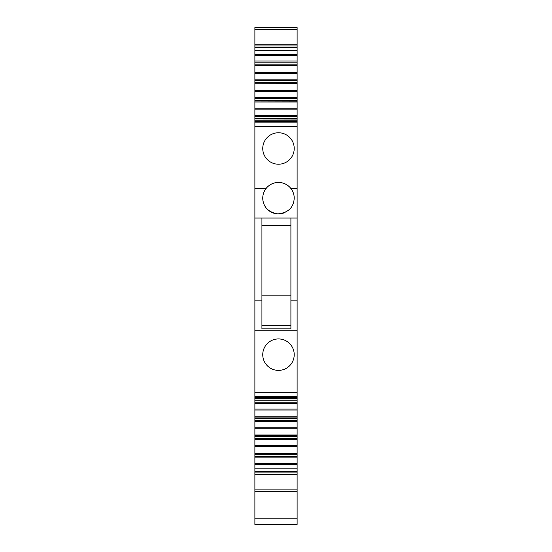 <?xml version="1.0" encoding="UTF-8"?>
<svg xmlns="http://www.w3.org/2000/svg" width="552" height="552" viewBox="0 0 552 552"><rect width="100%" height="100%" fill="white"/><g stroke="black" fill="none" stroke-linecap="round" stroke-linejoin="round"><path stroke-width="0.83" d="M297.114 398.827L297.114 218.04L254.886 218.04L254.886 300.84L261.924 300.84L261.924 328.826L290.904 328.826L290.904 300.84L297.114 300.84M297.114 400.255L297.114 398.917L254.886 398.917L254.886 402.236L297.114 402.236L297.114 400.255L254.886 400.255M254.886 416.981L254.886 410.032L297.114 410.032L297.114 402.236M297.114 410.032L297.114 416.829L254.886 416.829M297.114 418.409L297.114 417.07L254.886 417.07L254.886 420.382L297.114 420.382L297.114 418.409L254.886 418.409M254.886 435.128L254.886 428.186L297.114 428.186L297.114 420.382M297.114 428.186L297.114 434.976L254.886 434.976M297.114 436.556L297.114 435.217L254.886 435.217L254.886 438.536L297.114 438.536L297.114 436.556L254.886 436.556M254.886 453.282L254.886 446.333L297.114 446.333L297.114 438.536M297.114 446.333L297.114 453.13L254.886 453.13M297.114 454.71L297.114 453.371L254.886 453.371L254.886 456.683L297.114 456.683L297.114 454.71L254.886 454.71M297.114 464.487L297.114 471.394L254.886 471.394L254.886 464.487L297.114 464.487L297.114 456.683M297.114 491.28L297.114 524.4L254.886 524.4L254.886 491.28L297.114 491.28L297.114 471.394M297.114 55.359L297.114 64.17L254.886 64.17L254.886 55.359L297.114 55.359L297.114 27.6L254.886 27.6L297.114 27.6M297.114 64.17L297.114 65.598M297.114 73.506L297.114 82.324L254.886 82.324L254.886 73.506L297.114 73.506L297.114 65.509L254.886 65.598M297.114 82.324L297.114 83.752M297.114 91.653L297.114 100.471L254.886 100.471L254.886 91.653L297.114 91.653L297.114 83.662L254.886 83.752M297.114 100.471L297.114 101.899M297.114 109.807L297.114 118.625L254.886 118.625L254.886 109.807L297.114 109.807L297.114 101.809L254.886 101.899M297.114 118.625L297.114 120.053M297.114 218.04L297.114 119.963L254.886 120.053M254.886 109.807L254.886 100.471M254.886 91.653L254.886 82.324M254.886 73.506L254.886 64.17M254.886 55.359L254.886 50.708L297.114 50.708M297.114 45.989L254.886 45.989L254.886 50.708M254.886 45.989L254.886 27.6M254.886 491.28L254.886 489.12L297.114 489.12M297.114 474.706L254.886 474.706L254.886 489.12M254.886 474.706L254.886 471.394M254.886 464.487L254.886 456.683M254.886 446.333L254.886 438.536M254.886 428.186L254.886 420.382M254.886 410.032L254.886 402.236M254.886 398.827L254.886 300.84M297.114 122.116L254.886 122.116L254.886 218.04M254.886 122.116L254.886 118.625M297.114 330.262L254.886 330.262M290.904 218.04L290.904 300.84M297.114 188.618L290.987 188.618C293.133 191.523 294.209 194.704 294.216 198.168C293.685 207.545 288.22 212.789 277.835 213.886C268.182 212.203 263.152 206.965 262.752 198.168C262.759 194.704 263.835 191.523 265.981 188.618A15.732 15.732 0 0 0 265.954 188.653M254.886 188.618L265.981 188.618A15.732 15.732 0 0 1 290.987 188.618M262.752 148.488A15.732 15.732 0 0 0 278.484 164.22A15.732 15.732 0 0 0 294.216 148.488A15.732 15.732 0 0 0 278.484 132.756A15.732 15.732 0 0 0 262.752 148.488M254.886 115.478L297.114 115.478M254.886 116.644L297.114 116.644M254.886 97.325L297.114 97.325M254.886 98.497L297.114 98.497M254.886 79.177L297.114 79.177M254.886 80.344L297.114 80.344M254.886 61.024L297.114 61.024M254.886 62.197L297.114 62.197M254.886 47.486L297.114 47.486M254.886 468.172L297.114 468.172M254.886 457.856L297.114 457.856M254.886 439.702L297.114 439.702M254.886 421.555L297.114 421.555M254.886 403.402L297.114 403.402M278.484 370.392A15.732 15.732 0 0 0 290.904 345.007A15.732 15.732 0 0 0 262.752 354.66A15.732 15.732 0 0 0 290.904 364.313M261.924 300.84L261.924 218.04M290.904 325.68L261.924 325.68L290.904 325.68M290.904 225.492L261.924 225.492M262.752 198.168A15.732 15.732 0 0 0 285.101 212.437M290.904 345.007A15.732 15.732 0 0 0 278.484 338.928M290.904 295.872L261.924 295.872M254.886 126.567L297.114 126.567M254.886 120.205L297.114 120.205M254.886 108.847L297.114 108.847M254.886 102.051L297.114 102.051M254.886 90.694L297.114 90.694M254.886 83.904L297.114 83.904M254.886 72.547L297.114 72.547M254.886 65.75L297.114 65.75M254.886 54.393L297.114 54.393M297.114 29.76L254.886 29.76M297.114 518.19L254.886 518.19M297.114 472.891L254.886 472.891M297.114 463.521L254.886 463.521M297.114 445.374L254.886 445.374M297.114 427.227L254.886 427.227M297.114 409.073L254.886 409.073M297.114 398.675L254.886 398.675M297.114 396.764L254.886 396.764M297.114 392.313L254.886 392.313M254.886 121.53L297.114 121.53M297.114 44.174L254.886 44.174M297.114 397.35L254.886 397.35"/></g></svg>
